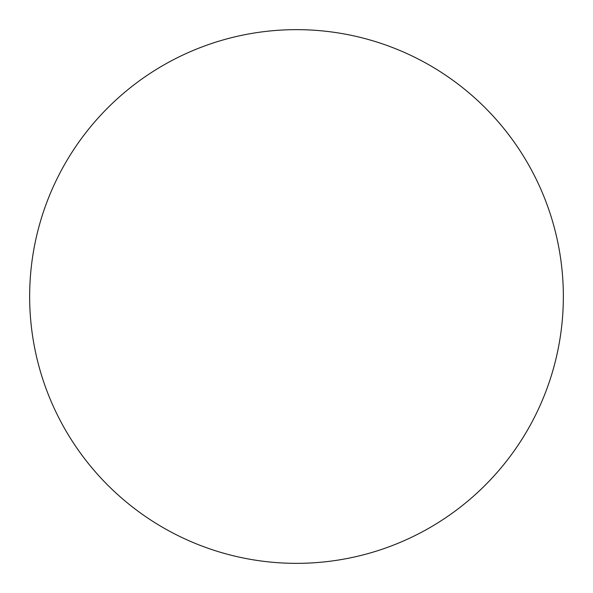 <?xml version="1.0" encoding="UTF-8"?>
<svg xmlns="http://www.w3.org/2000/svg" width="593" height="593" viewBox="0 0 593 593"><rect width="100%" height="100%" fill="white"/><g stroke="black" fill="none" stroke-linecap="round" stroke-linejoin="round"><path stroke-width="0.89" d="M296.5 29.65A266.85 266.85 0 0 1 563.35 296.5A266.85 266.85 0 0 1 296.5 563.35A266.85 266.85 0 0 1 29.65 296.5A266.85 266.85 0 0 1 296.5 29.65M29.65 296.5A266.85 266.85 0 0 0 296.5 563.35A266.85 266.85 0 0 0 563.35 296.5A266.85 266.85 0 0 0 296.5 29.65A266.85 266.85 0 0 0 29.65 296.5"/></g></svg>
